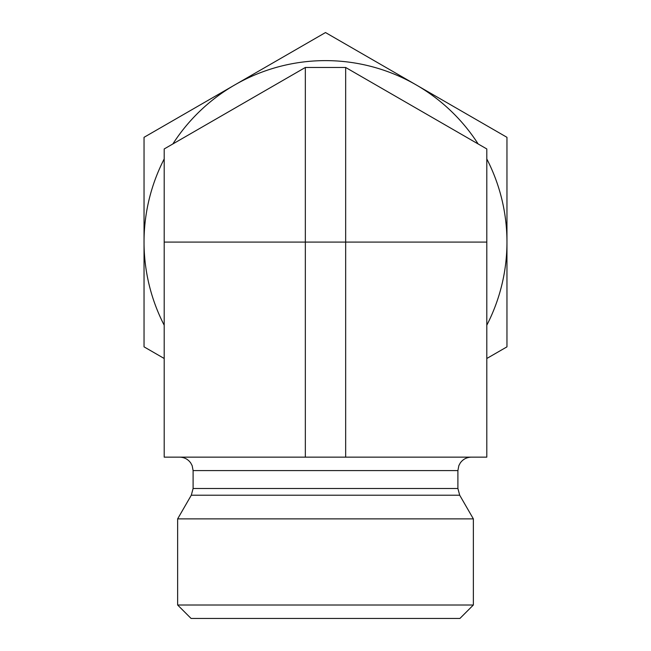 <?xml version="1.0" encoding="UTF-8"?>
<svg xmlns="http://www.w3.org/2000/svg" width="651" height="651" viewBox="0 0 651 651"><rect width="100%" height="100%" fill="white"/><g stroke="black" fill="none" stroke-linecap="round" stroke-linejoin="round"><path stroke-width="0.98" d="M164.198 148.957L305.335 67.476L345.665 67.476L486.802 148.957L486.802 457.148L164.198 457.148L164.198 148.957M473.358 605.007L177.642 605.007L177.642 518.871L473.358 518.871L473.358 605.007L459.915 618.45L191.085 618.45L177.642 605.007M486.802 242.082L345.665 242.082L345.665 67.476M345.665 457.148L345.665 242.082L305.335 242.082L305.335 67.476M164.198 242.082L305.335 242.082L305.335 457.148M164.198 358.489L144.042 346.853L144.042 137.32L325.5 32.55L506.958 137.32L506.958 242.082A181.458 181.458 0 0 0 486.802 158.95M486.802 325.215A181.458 181.458 0 0 0 506.958 242.082L506.958 346.853L486.802 358.489M478.143 143.961A181.458 181.458 0 0 0 172.857 143.961M164.198 158.95A181.458 181.458 0 0 0 164.198 325.215M193.103 488.494L457.897 488.494L459.704 495.216L191.296 495.216L193.103 488.494L193.103 470.592L457.897 470.592L458.841 465.644L460.281 462.951C463.024 459.207 466.71 457.271 471.34 457.148M193.103 470.592L192.159 465.644L190.719 462.951C187.976 459.207 184.29 457.271 179.66 457.148M457.897 488.494L457.897 470.592M191.296 495.216L177.642 518.871M459.704 495.216L473.358 518.871"/></g></svg>

